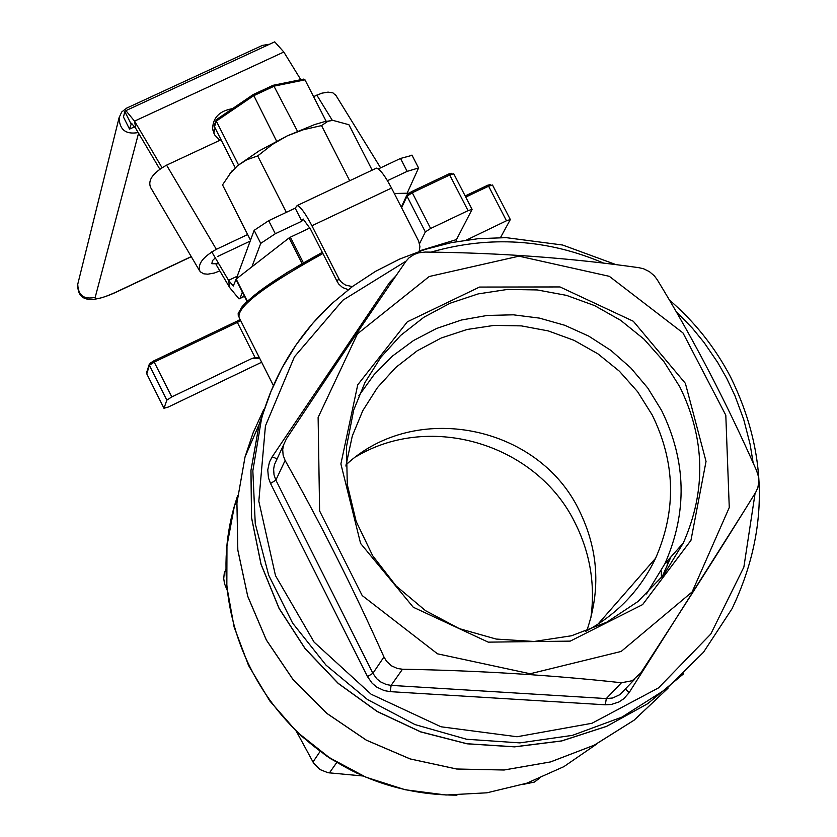<?xml version="1.0" encoding="UTF-8"?>
<svg xmlns="http://www.w3.org/2000/svg" width="837" height="837" viewBox="0 0 837 837"><rect width="100%" height="100%" fill="white"/><g stroke="black" fill="none" stroke-linecap="round" stroke-linejoin="round"><path stroke-width="1.26" d="M345.869 466.042L352.314 435.92L362.798 410.653L377.414 387.636L395.723 367.506L417.192 350.818L441.193 338.022L467.056 329.485L494.029 325.405L521.367 325.886L548.298 330.918L574.077 340.345L597.995 353.894L619.38 371.199L637.637 391.768L652.243 415.047C675.459 462.474 676.589 510.204 655.612 558.237C640.347 590.116 617.047 614.494 585.701 631.36M346.016 464.849C414.901 400.41 538.421 424.997 579.225 510.507C598.445 549.637 600.956 589.74 586.758 630.805M358.853 395.765L374.16 374.568L392.532 356.018L413.53 340.523L436.663 328.439L461.396 320.027L487.155 315.455L513.363 314.817L539.415 318.112L564.734 325.269L588.746 336.118L610.905 350.421L630.721 367.841L647.754 388.002L661.586 410.444C686.466 461.239 687.564 512.338 664.892 563.719L646.499 593.925M599.574 623.157L599.92 621.922M590.87 617.832C595.421 584.561 590.137 552.912 575.04 522.853C536.956 444.447 431.086 411.992 356.583 456.343M253.224 94.602L216.459 119.576L216.302 121.103L253.517 95.795L274.463 86.054L304.992 79.85L303.004 79.295M273.26 85.238L253.276 94.518L273.469 85.228L297.491 131.231M253.276 94.518L276.597 141.16M326.168 121.292L304.992 79.85M238.503 164.899L216.302 121.103L214.502 126.816L235.207 167.682M303.392 262.849L290.366 237.185L289.089 237.928L302.105 263.582M247.344 301.184L236.17 279.056L289.089 237.928M236.17 279.056L247.135 301.372M394.311 193.504L408.78 193.169M500.474 237.614L510.329 219.545L506.458 220.769L466.512 240.031M456.96 241.558L456.27 240.209M683.62 673.775L647.692 703.708L606.574 726.39L561.679 740.975L514.598 746.866L467.015 743.811L420.655 731.904L377.184 711.534L338.2 683.442L305.097 648.665L279.066 608.447L261.008 564.284L251.539 517.768L250.933 470.572L259.146 424.359L271.669 389.582M259.397 357.744L255.055 357.556L251.738 358.581L171.794 396.916L153.621 360.956L150.105 363.268L149.394 365.277L154.353 362.034L237.363 322.433L236.609 321.366L153.631 360.956L149.279 364.283L146.663 372.381M146.81 373.825L149.394 365.277L166.825 400.149L171.794 396.916M166.825 400.149L164.01 408.257L146.695 373.7M261.657 362.233L168.237 407.064L164.01 408.257M456.071 241.715L456.5 239.57L472.078 209.386L468.05 210.642L430.626 228.491L412.285 192.74L411.469 191.673L407.713 194.142L407.023 196.203L412.285 192.74L449.699 174.996L448.883 173.929L411.49 191.683L406.918 195.052L401.279 207.105M401.603 207.743L407.023 196.203L425.342 231.933L430.626 228.491M425.342 231.933L419.525 243.672M683.662 673.733L647.733 703.666L606.605 726.338L561.7 740.902L514.619 746.792L467.046 743.737L420.676 731.81L377.215 711.44L338.232 683.348L305.139 648.56L279.108 608.342L261.05 564.18L251.581 517.664L250.974 470.467L259.188 424.254L271.69 389.529M331.285 759.075L325.467 755.225M658.457 580.135L658.865 580.847M640.818 672.906L632.259 680.711L621.452 682.751C551.552 675.093 478.565 670.583 402.492 669.223L397.481 668.522L391.434 665.813L386.568 661.303L383.953 656.961C352.785 587.386 319.839 521.88 285.114 460.465L283.126 455.213L282.707 449.584L283.523 445.033L286.453 438.734C328.857 374.526 368.678 315.382 405.935 261.29L408.916 257.911L414.106 254.458L418.657 252.826L425.238 252.063C499.605 252.784 570.897 258.005 639.112 267.725L643.705 268.834L649.439 271.659L654.314 275.823L657.16 279.61C693.308 338.682 726.453 402.356 756.585 470.635L758.385 476.347L758.803 482.154L757.82 487.709L755.821 492.125C721.264 548.099 682.929 608.363 640.818 672.906M679.78 386.809C705.193 438.578 706.376 490.639 683.306 542.993L663.835 574.726L637.92 601.552L606.699 622.236L571.577 635.754L534.163 641.477L496.184 639.07L459.398 628.65L425.541 610.686L396.173 585.994L372.685 555.747L356.143 521.378L347.282 484.477L346.476 446.77L353.716 409.984L364.995 382.457L380.804 357.368L400.651 335.417L423.951 317.213L450.034 303.256L478.136 293.913L507.484 289.435L537.218 289.937L566.534 295.377L594.605 305.599L620.656 320.32L643.956 339.121L663.846 361.49L679.78 386.809M685.388 383.367L633.327 321.262L560.005 286.945L479.496 287.06L407.326 321.816L357.734 384.811L340.889 463.928L360.601 543.454L413.258 607.233L488.243 642.146L570.248 641.121L642.607 604.617L690.943 540.357L706.041 461.417L685.388 383.367M621.159 651.458L692.136 591.926L729.268 507.536L725.805 415.225L682.982 332.927L609.326 276.325L518.971 256.164L429.203 276.513L357.451 333.848L318.123 417.433L319.608 510.947L362.191 595.546L437.5 653.823L530.166 673.754L621.159 651.458M290.366 237.185L309.889 227.936M523.303 784.353L534.247 782.124L539.08 778.598M296.497 731.569L313.697 763.26L319.87 769.496L327.989 772.718L363.08 776.004M225.969 568.919L224.222 573.596L223.73 578.639L224.557 583.839L227.151 590.148M670.835 557.034L662.14 576.881M662.234 576.756L670.908 556.94M251.906 266.825L260.736 243.379L275.3 233.743L268.677 220.686L254.145 230.342L236.222 279.014M236.024 279.548L233.251 286.024L228.564 280.343L211.74 251.853M216.145 264.638L229.652 287.52L239.037 298.924L240.093 298.181L242.374 292.134M268.677 220.686L295.21 208.162L297.145 205.557L376.451 168.122C379.988 169.095 385.02 175.749 391.528 188.063L418.657 241.087L419.912 246.57L419.211 251.372M378.293 168.938L400.525 158.434L407.159 171.365L418.573 167.975L407.127 193.211M412.076 155.337L400.525 158.434M407.159 171.365L387.447 180.687M352.314 286.631L345.357 284.998L341.465 282.205L339.247 279.401L311.919 225.76C305.432 213.362 300.504 206.624 297.145 205.557M338.671 278.365L337.206 281.64L338.839 284.172L342.605 287.541L348.276 289.686M337.206 281.64L310.527 229.16L303.14 219.053L301.822 221.188L295.21 208.162M138.189 132.549C125.822 134.747 119.461 129.756 119.116 117.578L121.721 111.98L126.649 108.13L262.399 45.407L269.629 44.204M162.001 167.641L134.537 121.135L135.793 128.5L131.461 123.238L129.547 129.118L134.694 126.732M129.547 129.118L123.468 117.034L124.839 111.583L125.885 110.63L134.537 121.135L283.816 52.02L274.714 41.85L125.885 110.63M375.3 168.666L376.451 168.122M301.822 221.188L275.3 233.743M215.119 128.03L213.738 133.052M219.817 140.323L214.722 134.977L212.64 128.783C212.891 117.609 219.524 110.892 232.529 108.643M273.783 42.289L274.714 41.85M300.797 79.682L283.816 52.02M135.793 128.5L159.783 169.137M218.572 263.77L211.855 263.718L212.399 260.715L215.276 257.848M217.463 256.561L250.179 241.098M219.828 270.874L214.387 273.008L207.827 274.191L203.768 273.825L200.106 271.701C197.145 264.565 202.554 257.105 216.344 249.332L247.637 234.548M199.279 270.288L150.639 187.54C147.584 180.279 152.899 172.82 166.573 165.151L221.052 139.748M336.265 95.952L333 92.897L328.073 92.122L321.847 93.179L313.561 96.611M229.275 174.399L237.582 165.653L231.43 171.731L222.527 184.893L250.504 240.209M287.196 135.897L272.412 144.393L257.681 155.923L246.664 159.836L237.582 165.653L259.051 150.932L287.196 135.897L314.618 124.577L324.358 121.71L332.864 120.361L327.916 121.292L321.534 125.581L303.172 129.787L287.196 135.897M372.172 170.152L348.924 124.734L332.864 120.361M321.534 125.581L349.709 180.75M257.681 155.923L286.327 212.347M597.252 743.674L563.845 766.661L526.672 783.233L486.946 792.806L446.006 795.004L405.192 789.751L365.884 777.175L329.422 757.705L297.02 731.998L269.765 700.914L248.568 665.509L234.109 626.997L226.837 586.664L226.963 545.85L234.423 505.914L237.614 495.598M465.749 197.093L488.62 186.201L487.814 185.176L465.173 195.963L487.814 185.176L492.501 185.259M490.461 184.558L487.835 185.176M506.458 220.769L488.62 186.201L492.501 185.008L510.329 219.545M240.114 319.493L236.63 321.377L240.114 319.483M255.055 357.556L237.363 322.433L240.669 320.602M238.304 316.271L238.168 313.498L242.186 306.53L246.444 302.031L259.104 291.443L287.039 272.58L322.329 252.366C272.025 279.956 244.237 300.012 238.974 312.567M273.396 385.533L239.204 317.694C236.086 307.524 263.99 286.139 322.915 253.538M451.635 173.311L448.904 173.939L453.748 174.033M468.05 210.642L449.699 174.996L453.748 173.772L472.078 209.386M667.999 688.234L634.101 720.186L594.511 745.066L550.673 761.9L504.177 769.998L456.772 769.015L410.245 758.939L366.365 740.149L326.796 713.323L293.044 679.508L266.365 639.981L247.731 596.258L237.823 550.003L236.934 502.953L245.053 456.866L253.161 432.698L263.749 409.575M251.738 358.581L259.596 358.142M456.5 239.57L419.368 250.891M469.306 239.664L467.977 239.183M327.633 307.566C295.827 338.64 273.772 375.782 261.479 418.992L252.847 470.833L255.254 523.68L268.677 575.197L292.605 623.073L326.012 665.143L367.422 699.502L414.995 724.58L466.586 739.249L519.861 742.89L572.424 735.367L621.954 717.1L666.273 688.956L703.488 652.264L732.061 608.687C768.931 531.307 768.418 454.031 730.513 376.87C714.997 347.334 694.584 321.67 669.276 299.887M675.71 310.914L692.544 328.376L704.032 342.469L717.717 362.484L726.694 378.293L734.886 395.577L743.727 419.494L750.088 444.175L753.185 463.018M755.1 493.296L743.873 567.088L710.78 634.048L658.583 687.847L591.947 723.283L517.046 736.748L440.984 726.778L371.094 694.208L314.116 642.146L275.499 575.657L258.821 501.206L265.434 425.907L294.436 356.813L342.856 300.232L406.039 261.144M430.961 252.146C489.666 235.333 547.283 239.005 603.812 263.184M395.891 275.928L389.707 282.331L272.203 456.793L269.441 462.108L267.756 469.892L268.457 477.843L270.539 483.493L367.474 676.589L372.162 683.243L376.859 687.167L384.225 690.598L390.23 691.644L605.308 704.796L611.303 704.482L618.878 701.992L623.858 698.686L629.1 692.68L744.407 510.528M352.408 770.992L328.366 757.182L300.881 735.66M661.261 570.949L661.45 577.729M667.351 565.802L667.131 561.198M625.323 688.956L629.1 692.68M634.645 679.288L619.903 694.658L612.684 697.995L606.312 698.571L605.308 704.796M621.452 682.751L606.312 698.571L391.12 685.377L390.23 691.644M402.492 669.223L391.12 685.377L386.307 684.53L380.406 681.789L376.65 678.65L372.894 673.314L367.474 676.589M383.953 656.961L372.894 673.314L275.865 480.124L270.539 483.493M285.114 460.465L275.865 480.124L274.013 474.778L273.636 469.138L274.41 464.702L277.12 458.854L272.203 456.793M390.973 283.105L389.707 282.331M225.655 586.831L226.66 584.697M320.09 751.469L312.965 762.015M329.412 772.917L336.746 762.507M254.145 230.342L260.736 243.379M191.234 256.593L115.809 292.207C102.574 298.181 95.7 299.887 95.209 297.313L138.565 133.198M95.209 297.313C83.982 299.813 78.165 295.461 77.747 284.256L78.019 283.157M119.116 117.578L77.747 284.256C77.391 301.205 89.957 303.967 115.433 292.521L115.809 292.207M391.528 188.063L311.919 225.76M303.339 219.095L302.513 219.493M240.093 298.181L244.394 296.141M131.754 123.332L130.938 123.698L124.839 111.583M229.652 287.52L228.564 280.343L237.248 276.22M166.573 165.151L216.344 249.332M316.804 95.094L332.341 120.392M237.206 499.637L234.423 505.914C195.617 639.248 294.279 794.983 456.95 795.15M655.612 558.237L597.859 624.276M214.094 126.084L216.27 119.806M273.469 85.228L303.758 79.086M216.459 119.576L253.255 94.539M247.072 301.446L235.929 279.37M153.621 360.956L236.609 321.366M411.469 191.673L448.883 173.929M667.874 688.338L633.933 720.28L594.312 745.139L550.453 761.942L503.968 770.009L456.583 769.004L410.099 758.929L366.261 740.138L326.723 713.333L293.002 679.529L266.333 640.023L247.721 596.321L237.802 550.055L236.923 502.995L245.053 456.866L259.146 424.359M259.188 424.254L270.278 392.961L281.881 368.134L296.12 344.802L312.808 323.228L331.755 303.674L352.722 286.327L375.447 271.408L399.657 259.062L425.07 249.436L451.394 242.615L478.314 238.671L506.144 237.645L562.61 245.021L616.189 264.691M146.737 373.783L163.989 408.341M325.949 755.602L296.183 731.256M356.782 773.126L330.761 758.793M683.306 542.993L664.892 563.719M283.523 445.022L274.41 464.702M225.969 569.359L224.462 572.613M411.95 155.086L418.573 167.975M115.736 292.385L191.296 256.708M212.64 128.783L212.839 130.112M239.947 298.485L244.488 296.329M335.449 94.623L380.605 167.85M232.247 170.549L231.43 171.731M326.451 121.239L327.916 121.292"/></g></svg>
